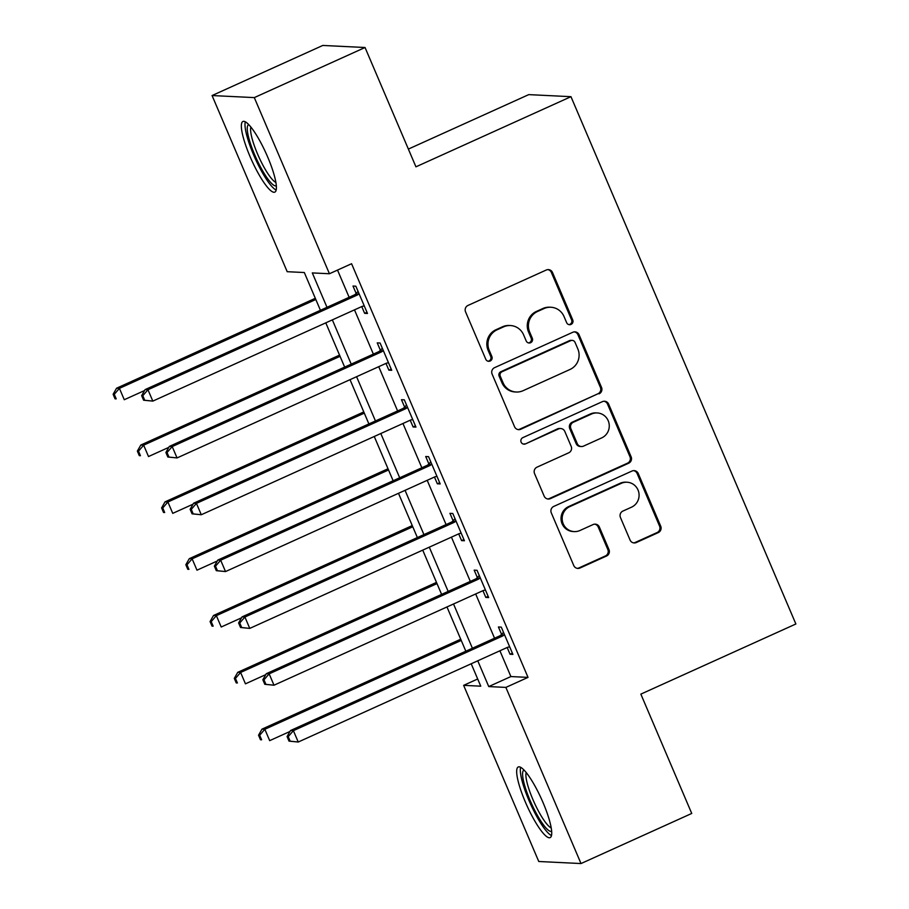 <?xml version="1.0" encoding="UTF-8"?>
<svg xmlns="http://www.w3.org/2000/svg" width="909" height="909" viewBox="0 0 909 909"><rect width="100%" height="100%" fill="white"/><g stroke="black" fill="none" stroke-linecap="round" stroke-linejoin="round"><path stroke-width="1.36" d="M571.022 324.422A3.409 3.318 92.8 0 0 572.738 319.923L552.513 272.518A4.875 4.75 92.8 0 0 546.264 270.018L468.01 305.424A4.875 4.75 92.8 0 0 465.556 311.855L485.781 359.26A3.409 3.318 92.8 0 0 490.156 361.009A3.409 3.318 92.8 0 0 491.871 356.51L489.247 350.374A15.601 15.192 92.8 0 1 497.075 329.808L503.597 326.854A15.601 15.192 92.8 0 1 523.595 334.83L526.22 340.966A3.409 3.318 92.8 0 0 530.595 342.716A3.409 3.318 92.8 0 0 532.299 338.216L529.686 332.08A15.601 15.192 92.8 0 1 537.503 311.503L544.025 308.56A15.601 15.192 92.8 0 1 564.034 316.537L566.648 322.672A3.409 3.318 92.8 0 0 571.022 324.422M568.954 324.627A3.409 3.318 92.8 0 0 571.591 319.866L551.377 272.461A4.875 4.75 92.8 0 0 547.832 269.621M488.088 361.214A3.409 3.318 92.8 0 0 490.724 356.453L488.11 350.317L489.247 350.374M528.527 342.92A3.409 3.318 92.8 0 0 531.163 338.159L528.538 332.024L529.686 332.08M525.288 801.863A38.746 7.976 65.7 0 1 518.221 766.991A38.746 7.976 65.7 0 1 543.105 802.727A38.746 7.976 65.7 0 1 550.172 837.598A38.746 7.976 65.7 0 1 525.288 801.863M249.975 156.371A38.746 7.976 65.7 0 1 242.896 121.499A38.746 7.976 65.7 0 1 267.78 157.246A38.746 7.976 65.7 0 1 274.848 192.117A38.746 7.976 65.7 0 1 249.975 156.371M630.062 540.037A4.875 4.75 92.8 0 0 636.311 542.537L658.264 532.606A4.875 4.75 92.8 0 0 660.707 526.175L638.254 473.521A4.875 4.75 92.8 0 0 632.005 471.032L553.74 506.438A4.875 4.75 92.8 0 0 551.297 512.869L573.749 565.512A4.875 4.75 92.8 0 0 580.01 568.011L606.53 556.013A4.875 4.75 92.8 0 0 608.973 549.581L599.361 527.05A4.875 4.75 92.8 0 0 593.111 524.55L579.953 530.504A13.044 12.692 92.8 0 1 562.376 520.959A13.044 12.692 92.8 0 1 569.773 506.631L621.301 483.327A13.044 12.692 92.8 0 1 638.879 492.871A13.044 12.692 92.8 0 1 631.482 507.199L622.892 511.074A4.875 4.75 92.8 0 0 620.449 517.505L630.062 540.037M320.423 310.287L304.322 272.53L287.199 271.7L212.07 95.547L322.797 45.45L365.043 47.507L415.936 166.824L570.966 96.684L795.875 623.983L640.845 694.124L691.738 813.453L581.01 863.55L538.764 861.493L463.635 685.352L480.759 686.181L471.203 663.775M365.043 47.507L254.304 97.604L329.433 273.745L312.31 272.916L326.99 307.322M499.905 650.787L510.903 676.557L528.027 677.387L351.578 263.724L329.433 273.745M528.027 677.387L505.87 687.409L581.01 863.55M599.076 393.836A4.875 4.75 92.8 0 0 601.519 387.404L579.067 334.762A4.875 4.75 92.8 0 0 572.818 332.262L494.553 367.668A4.875 4.75 92.8 0 0 492.11 374.099L514.562 426.753A4.875 4.75 92.8 0 0 520.812 429.241L597.94 393.779A4.875 4.75 92.8 0 0 600.383 387.348L577.919 334.705A4.875 4.75 92.8 0 0 574.386 331.865M608.655 404.141L631.119 456.795A4.875 4.75 92.8 0 1 628.676 463.215L550.411 498.632A4.875 4.75 92.8 0 1 544.161 496.132L534.549 473.6A4.875 4.75 92.8 0 1 536.992 467.169L568.727 452.807A4.875 4.75 92.8 0 0 571.182 446.387L564.807 431.434A4.875 4.75 92.8 0 0 558.546 428.946L525.504 443.887A3.409 3.318 92.8 0 1 520.902 441.388A3.409 3.318 92.8 0 1 522.845 437.638L602.406 401.642A4.875 4.75 92.8 0 1 608.655 404.141L607.519 404.085L629.971 456.738L631.119 456.795M337.523 270.087L349.136 297.3M354.487 309.855L373.372 354.112M378.723 366.679L397.608 410.936M402.96 423.503L421.844 467.76M427.196 480.327L446.08 524.584M451.432 537.139L470.317 581.396M475.668 593.963L494.553 638.22M361.748 306.572L364.634 313.332L367.486 313.469L355.851 286.199L352.999 286.051L356.158 293.448M385.984 363.395L388.87 370.145L391.722 370.293L380.087 343.011L377.235 342.875L380.394 350.272M410.22 420.219L413.106 426.969L415.958 427.105L404.323 399.835L401.471 399.699L404.63 407.096M434.457 477.032L437.343 483.793L440.195 483.929L428.559 456.659L425.707 456.523L428.866 463.908M458.693 533.856L461.579 540.616L464.431 540.753L452.796 513.483L449.944 513.335L453.102 520.732M482.929 590.68L485.815 597.429L488.667 597.577L477.032 570.295L474.18 570.159L477.339 577.556M507.165 647.503L510.051 654.253L512.903 654.389L501.268 627.119L498.416 626.983L501.575 634.38M570.966 96.684L528.731 94.627L408.368 149.087M212.07 95.547L254.304 97.604M477.691 678.989L463.635 685.352M465.84 651.208L446.967 606.951M441.604 594.384L422.73 550.127M417.367 537.571L398.494 493.314M393.131 480.747L374.258 436.49M368.895 423.924L350.022 379.667M344.659 367.1L325.786 322.843M477.759 660.809L488.747 686.568L505.87 687.409M332.342 319.877L351.226 364.134M356.578 376.701L375.462 420.958M380.814 433.525L399.699 477.782M405.05 490.337L423.924 534.594M429.287 547.161L448.16 591.418M453.523 603.985L472.396 648.242M510.903 676.557L488.747 686.568M364.634 313.332L366.975 312.264M388.87 370.145L391.211 369.088M413.106 426.969L415.447 425.912M437.343 483.793L439.683 482.736M461.579 540.616L463.92 539.548M485.815 597.429L488.156 596.372M510.051 654.253L512.392 653.196M550.877 307.253L549.74 307.197A15.601 15.192 92.8 0 0 542.889 308.503L544.025 308.56M528.538 332.024A15.601 15.192 92.8 0 1 536.367 311.457L542.889 308.503M510.438 325.547L509.301 325.49A15.601 15.192 92.8 0 0 502.45 326.797L503.597 326.854M488.11 350.317A15.601 15.192 92.8 0 1 495.928 329.751L502.45 326.797M518.107 429.593A4.875 4.75 92.8 0 0 519.675 429.184L597.94 393.779M575.067 342.42A3.409 3.318 92.8 0 0 570.693 340.67L501.995 371.758A3.409 3.318 92.8 0 0 500.291 376.258L503.052 382.723A15.601 15.192 92.8 0 0 523.05 390.711L570.011 369.463A15.601 15.192 92.8 0 0 577.829 348.886L575.067 342.42M572.193 340.386L571.057 340.33A3.409 3.318 92.8 0 0 569.557 340.614L570.693 340.67M516.198 392.018L515.062 391.961A15.601 15.192 92.8 0 1 501.904 382.666L499.143 376.201A3.409 3.318 92.8 0 1 500.859 371.701L569.557 340.614M547.707 498.973A4.875 4.75 92.8 0 0 549.275 498.575L627.528 463.158A4.875 4.75 92.8 0 0 629.971 456.738M560.694 428.537L559.546 428.48A4.875 4.75 92.8 0 0 557.41 428.889L525.504 443.887M523.436 444.103A3.409 3.318 92.8 0 0 524.368 443.831M601.667 437.911A13.044 12.692 92.8 0 0 597.213 412.947A13.044 12.692 92.8 0 0 591.486 414.038L573.329 422.253A4.875 4.75 92.8 0 0 570.886 428.684L577.26 443.626A4.875 4.75 92.8 0 0 583.51 446.126L601.667 437.911M597.213 412.947L596.065 412.891A13.044 12.692 92.8 0 0 590.339 413.981L591.486 414.038M581.374 446.535L580.237 446.478A4.875 4.75 92.8 0 1 576.124 443.569L569.75 428.628A4.875 4.75 92.8 0 1 572.193 422.196L590.339 413.981M607.519 404.085A4.875 4.75 92.8 0 0 603.974 401.244M627.017 482.224L625.881 482.179A13.044 12.692 92.8 0 0 620.154 483.27L621.301 483.327M574.238 531.595L573.09 531.538A13.044 12.692 92.8 0 1 568.636 506.574L620.154 483.27M577.295 568.352A4.875 4.75 92.8 0 0 578.863 567.955L605.383 555.956A4.875 4.75 92.8 0 0 607.826 549.525L598.213 526.993A4.875 4.75 92.8 0 0 594.679 524.152M633.596 542.878A4.875 4.75 92.8 0 0 635.164 542.48L657.127 532.549A4.875 4.75 92.8 0 0 659.57 526.118L637.107 473.464A4.875 4.75 92.8 0 0 633.573 470.623M315.309 298.3L116.568 388.223L119.42 388.359L124.272 399.721L144.588 390.529M315.821 299.493L119.42 388.359L114.261 394.324L113.125 394.267L115.057 398.824L116.204 398.869L114.261 394.324M116.204 398.869L115.057 398.824M113.125 394.267L116.568 388.223M357.032 295.152L354.18 295.016L145.11 389.609L147.962 389.745L357.032 295.152A4.965 4.84 92.8 0 0 358.544 294.073L359.01 293.584M142.804 395.71L147.962 389.745L152.814 401.108L143.599 400.21L144.747 400.267L142.804 395.71L141.656 395.665L143.599 400.21M364.339 306.072L363.68 306.094A4.965 4.84 92.8 0 0 361.884 306.515L152.814 401.108L144.747 400.267M354.18 295.016A4.965 4.84 92.8 0 0 355.692 293.937L358.089 291.425M145.11 389.609L141.656 395.665M339.546 355.124L140.804 445.035L143.656 445.171L148.508 456.545L168.824 447.353M340.057 356.317L143.656 445.171L138.498 451.148L137.361 451.091L139.293 455.636L140.44 455.693L138.498 451.148M140.44 455.693L139.293 455.636M137.361 451.091L140.804 445.035M363.782 411.936L165.04 501.859L167.892 501.995L172.744 513.358L193.06 504.177M364.293 413.141L167.892 501.995L162.734 507.972L161.597 507.915L163.529 512.46L164.677 512.517L162.734 507.972M164.677 512.517L163.529 512.46M161.597 507.915L165.04 501.859M388.018 468.76L189.277 558.683L192.129 558.819L196.98 570.182L217.296 560.989M388.529 469.964L192.129 558.819L186.97 564.796L185.834 564.739L187.765 569.284L188.913 569.341L186.97 564.796M188.913 569.341L187.765 569.284M185.834 564.739L189.277 558.683M381.269 351.976L378.417 351.828L169.347 446.421L172.199 446.569L381.269 351.976A4.965 4.84 92.8 0 0 382.78 350.897L383.246 350.408M167.04 452.534L172.199 446.569L177.05 457.931L167.835 457.022L168.983 457.079L167.04 452.534L165.892 452.477L167.835 457.022M388.575 362.896L387.916 362.918A4.965 4.84 92.8 0 0 386.12 363.339L177.05 457.931L168.983 457.079M378.417 351.828A4.965 4.84 92.8 0 0 379.928 350.76L382.325 348.238M169.347 446.421L165.892 452.477M405.505 408.789L402.653 408.652L193.583 503.245L196.435 503.381L405.505 408.789A4.965 4.84 92.8 0 0 407.016 407.721L407.482 407.232M191.276 509.358L196.435 503.381L201.287 514.744L192.072 513.846L193.219 513.903L191.276 509.358L190.129 509.301L192.072 513.846M412.811 419.719L412.152 419.742A4.965 4.84 92.8 0 0 410.357 420.151L201.287 514.744L193.219 513.903M402.653 408.652A4.965 4.84 92.8 0 0 404.164 407.573L406.562 405.062M193.583 503.245L190.129 509.301M429.741 465.613L426.889 465.476L217.819 560.069L220.671 560.205L429.741 465.613A4.965 4.84 92.8 0 0 431.252 464.533L431.718 464.056M215.513 566.182L220.671 560.205L225.523 571.568L216.308 570.67L217.456 570.727L215.513 566.182L214.365 566.125L216.308 570.67M437.047 476.532L436.388 476.555A4.965 4.84 92.8 0 0 434.593 476.975L225.523 571.568L217.456 570.727M426.889 465.476A4.965 4.84 92.8 0 0 428.4 464.397L430.798 461.886M217.819 560.069L214.365 566.125M412.254 525.584L213.513 615.495L216.365 615.643L221.217 627.005L241.521 617.813M412.766 526.777L216.365 615.643L211.206 621.608L210.07 621.551L212.002 626.096L213.149 626.153L211.206 621.608M213.149 626.153L212.002 626.096M210.07 621.551L213.513 615.495M453.977 522.436L451.125 522.3L242.055 616.893L244.907 617.029L453.977 522.436A4.965 4.84 92.8 0 0 455.489 521.357L455.954 520.868M239.749 622.995L244.907 617.029L249.759 628.392L240.544 627.494L241.692 627.54L239.749 622.995L238.601 622.949L240.544 627.494M461.283 533.356L460.624 533.378A4.965 4.84 92.8 0 0 458.829 533.799L249.759 628.392L241.692 627.54M451.125 522.3A4.965 4.84 92.8 0 0 452.637 521.221L455.034 518.709M242.055 616.893L238.601 622.949M276.336 185.709A33.531 6.908 65.7 0 1 269.905 181.595A33.531 6.908 65.7 0 1 252.077 148.224A33.531 6.908 65.7 0 1 248.702 124.613M250.884 127.124A31.054 6.397 -114.3 0 0 256.304 150.962A31.054 6.397 -114.3 0 0 271.564 178.63A31.054 6.397 -114.3 0 0 275.904 182.402M245.305 121.84A38.508 7.931 -114.3 0 0 252.225 151.542A38.508 7.931 -114.3 0 0 271.007 185.504A38.508 7.931 -114.3 0 0 276.177 190.083M551.661 831.19A33.531 6.908 65.7 0 1 530.038 800.318A33.531 6.908 65.7 0 1 524.016 770.093M526.209 772.605A31.054 6.397 -114.3 0 0 532.822 799.341A31.054 6.397 -114.3 0 0 551.229 827.894M520.63 767.332A38.508 7.931 -114.3 0 0 528.89 800.261A38.508 7.931 -114.3 0 0 551.502 835.576M436.49 582.396L237.749 672.319L240.601 672.455L245.453 683.829L265.758 674.637M437.002 583.601L240.601 672.455L235.442 678.432L234.306 678.375L236.238 682.92L237.385 682.977L235.442 678.432M237.385 682.977L236.238 682.92M234.306 678.375L237.749 672.319M478.214 579.26L475.362 579.113L266.292 673.705L269.144 673.842L478.214 579.26A4.965 4.84 92.8 0 0 479.725 578.181L480.191 577.692M263.985 679.818L269.144 673.842L273.995 685.216L264.78 684.307L265.928 684.363L263.985 679.818L262.837 679.762L264.78 684.307M485.52 590.18L484.861 590.202A4.965 4.84 92.8 0 0 483.065 590.623L273.995 685.216L265.928 684.363M475.362 579.113A4.965 4.84 92.8 0 0 476.873 578.044L479.27 575.522M266.292 673.705L262.837 679.762M460.727 639.22L261.985 729.143L264.837 729.279L269.689 740.642L289.994 731.461M461.238 640.425L264.837 729.279L259.679 735.256L258.542 735.199L260.474 739.744L261.622 739.801L259.679 735.256M261.622 739.801L260.474 739.744M258.542 735.199L261.985 729.143M502.45 636.073L499.598 635.936L290.528 730.529L293.38 730.666L502.45 636.073A4.965 4.84 92.8 0 0 503.961 635.005L504.427 634.516M288.221 736.642L293.38 730.666L298.232 742.028L289.017 741.13L290.164 741.187L288.221 736.642L287.074 736.585L289.017 741.13M509.756 647.003L509.085 647.026A4.965 4.84 92.8 0 0 507.302 647.435L298.232 742.028L290.164 741.187M499.598 635.936A4.965 4.84 92.8 0 0 501.109 634.857L503.506 632.346M290.528 730.529L287.074 736.585M571.591 319.866L572.738 319.923M490.724 356.453L491.871 356.51M531.163 338.159L532.299 338.216M536.367 311.457L537.503 311.503M495.928 329.751L497.075 329.808M551.377 272.461L552.513 272.518M519.675 429.184L520.812 429.241M577.919 334.705L579.067 334.762M600.383 387.348L601.519 387.404M500.859 371.701L501.995 371.758M499.143 376.201L500.291 376.258M501.904 382.666L503.052 382.723M627.528 463.158L628.676 463.215M549.275 498.575L550.411 498.632M557.41 428.889L558.546 428.946M572.193 422.196L573.329 422.253M569.75 428.628L570.886 428.684M576.124 443.569L577.26 443.626M568.636 506.574L569.773 506.631M598.213 526.993L599.361 527.05M607.826 549.525L608.973 549.581M605.383 555.956L606.53 556.013M578.863 567.955L580.01 568.011M637.107 473.464L638.254 473.521M659.57 526.118L660.707 526.175M657.127 532.549L658.264 532.606M635.164 542.48L636.311 542.537M358.544 294.073L355.692 293.937M382.78 350.897L379.928 350.76M407.016 407.721L404.164 407.573M431.252 464.533L428.4 464.397M455.489 521.357L452.637 521.221M479.725 578.181L476.873 578.044M503.961 635.005L501.109 634.857"/></g></svg>
